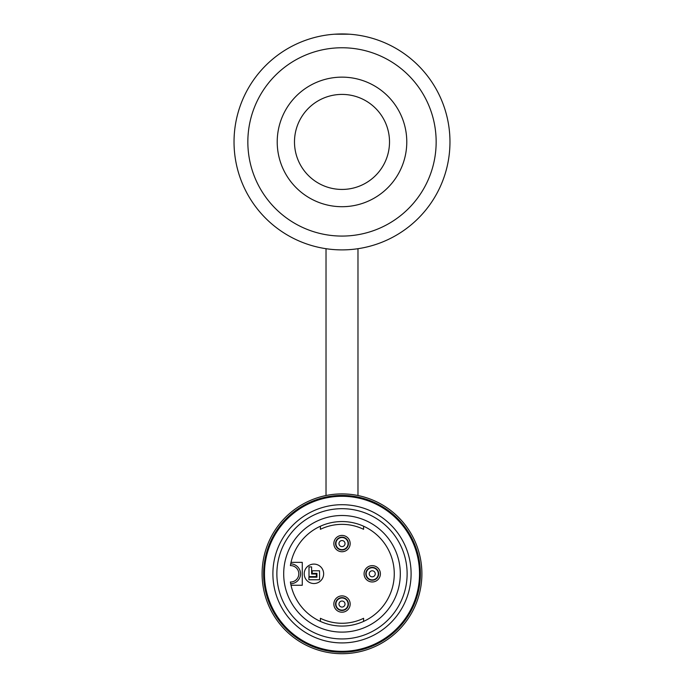 <?xml version="1.0" encoding="UTF-8"?>
<svg xmlns="http://www.w3.org/2000/svg" width="684" height="684" viewBox="0 0 684 684"><rect width="100%" height="100%" fill="white"/><g stroke="black" fill="none" stroke-linecap="round" stroke-linejoin="round"><path stroke-width="1.03" d="M349.344 34.2L334.656 34.2M334.656 249.643L335.22 249.677M342 206.705A64.783 64.783 0 0 0 398.105 109.534A64.783 64.783 0 0 0 285.895 109.534A64.783 64.783 0 0 0 342 206.705M342 236.074A94.153 94.153 0 0 1 260.459 94.845A94.153 94.153 0 0 1 423.541 94.845A94.153 94.153 0 0 1 342 236.074M342 249.891A107.969 107.969 0 0 1 248.497 87.937A107.969 107.969 0 0 1 435.503 87.937A107.969 107.969 0 0 1 342 249.891M411.101 573.808A69.101 69.101 0 0 1 307.449 633.658A69.101 69.101 0 0 1 307.449 513.966A69.101 69.101 0 0 1 411.101 573.808M407.125 573.808A65.125 65.125 0 0 0 309.433 517.412A65.125 65.125 0 0 0 309.433 630.212A65.125 65.125 0 0 0 407.125 573.808M421.9 573.808A79.9 79.9 0 0 1 302.054 643.003A79.9 79.9 0 0 1 302.054 504.612A79.9 79.9 0 0 1 421.9 573.808M419.523 573.808A77.523 77.523 0 0 0 303.234 506.673A77.523 77.523 0 0 0 303.234 640.951A77.523 77.523 0 0 0 419.523 573.808M420.386 573.808A78.386 78.386 0 0 1 302.807 641.695A78.386 78.386 0 0 1 302.807 505.929A78.386 78.386 0 0 1 420.386 573.808M311.596 573.987L316.35 573.987L316.35 576.578L309.006 576.578L309.006 566.899L311.596 566.899L311.596 573.987M319.539 579.767L319.539 570.789L312.203 570.789L312.203 573.38L316.948 573.38L316.948 577.176L308.92 577.176L308.92 579.767L319.539 579.767M348.438 543.575A6.438 6.438 0 0 1 342 550.013A6.438 6.438 0 0 1 335.562 543.575A6.438 6.438 0 0 1 342 537.145A6.438 6.438 0 0 1 348.438 543.575M348.438 604.04A6.438 6.438 0 0 1 342 610.479A6.438 6.438 0 0 1 335.562 604.04A6.438 6.438 0 0 1 342 597.611A6.438 6.438 0 0 1 348.438 604.04M378.671 573.808A6.438 6.438 0 0 1 369.018 579.382A6.438 6.438 0 0 1 369.018 568.242A6.438 6.438 0 0 1 378.671 573.808M290.691 583.743L290.392 582.016A52.258 52.258 0 0 0 370.471 617.635A52.258 52.258 0 0 0 370.471 529.989A52.258 52.258 0 0 0 290.392 565.608L290.691 563.881A9.935 9.935 0 0 1 300.541 573.808A9.935 9.935 0 0 1 290.691 583.743M304.209 573.808A9.721 9.721 0 0 1 318.787 565.394A9.721 9.721 0 0 1 318.787 582.229A9.721 9.721 0 0 1 304.209 573.808M350.165 543.575A8.165 8.165 0 0 0 337.922 536.513A8.165 8.165 0 0 0 337.922 550.646A8.165 8.165 0 0 0 350.165 543.575M350.165 604.04A8.165 8.165 0 0 0 337.922 596.978A8.165 8.165 0 0 0 337.922 611.111A8.165 8.165 0 0 0 350.165 604.04M380.398 573.808A8.165 8.165 0 0 0 368.154 566.745A8.165 8.165 0 0 0 368.154 580.878A8.165 8.165 0 0 0 380.398 573.808M283.698 573.808A58.302 58.302 0 0 0 371.156 624.304A58.302 58.302 0 0 0 371.156 523.32A58.302 58.302 0 0 0 283.698 573.808M291.016 585.29A2.591 2.591 0 0 1 291.435 585.256L302.268 585.256L302.268 562.368L291.435 562.368A2.591 2.591 0 0 1 291.016 562.334M320.403 526.227L320.403 529.322A49.453 49.453 0 0 1 363.597 529.322L363.597 526.227M320.403 621.397L320.403 618.302A49.453 49.453 0 0 0 363.597 618.302L363.597 621.397M326.02 495.524L326.02 248.702M342 189.434A47.504 47.504 0 0 1 300.857 118.17A47.504 47.504 0 0 1 383.143 118.17A47.504 47.504 0 0 1 342 189.434M342 546.601A3.018 3.018 0 0 1 339.384 542.07A3.018 3.018 0 0 1 344.616 542.07A3.018 3.018 0 0 1 342 546.601M342 607.059A3.018 3.018 0 0 1 339.384 602.536A3.018 3.018 0 0 1 344.616 602.536A3.018 3.018 0 0 1 342 607.059M375.251 573.808A3.018 3.018 0 0 1 370.719 576.424A3.018 3.018 0 0 1 370.719 571.2A3.018 3.018 0 0 1 375.251 573.808M342 549.645A6.071 6.071 0 0 0 348.071 543.575A6.071 6.071 0 0 0 342 537.504A6.071 6.071 0 0 0 335.929 543.575A6.071 6.071 0 0 0 342 549.645M342 610.111A6.071 6.071 0 0 0 348.071 604.04A6.071 6.071 0 0 0 342 597.97A6.071 6.071 0 0 0 335.929 604.04A6.071 6.071 0 0 0 342 610.111M378.303 573.808A6.071 6.071 0 0 0 369.198 568.558A6.071 6.071 0 0 0 369.198 579.066A6.071 6.071 0 0 0 378.303 573.808M290.392 582.016A8.208 8.208 0 0 0 298.814 573.808A8.208 8.208 0 0 0 290.392 565.608M357.98 495.524L357.98 248.702"/></g></svg>
